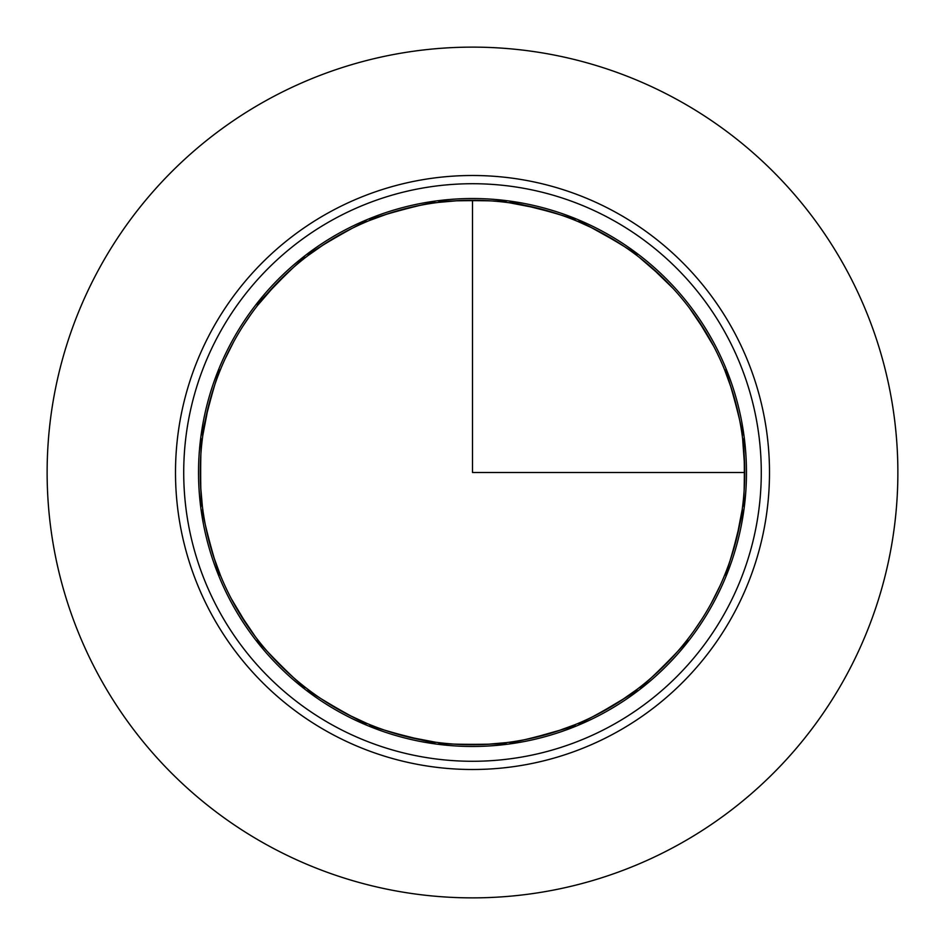 <?xml version="1.0" encoding="UTF-8"?>
<svg xmlns="http://www.w3.org/2000/svg" width="945" height="945" viewBox="0 0 945 945"><rect width="100%" height="100%" fill="white"/><g stroke="black" fill="none" stroke-linecap="round" stroke-linejoin="round"><path stroke-width="1.42" d="M99.201 268.569A425.368 425.368 0 0 1 676.431 99.201A425.368 425.368 0 0 1 845.799 676.431A425.368 425.368 0 0 1 268.569 845.799A425.368 425.368 0 0 1 99.201 268.569M233.592 341.984A272.231 272.231 0 0 1 603.016 233.592A272.231 272.231 0 0 1 711.408 603.016A272.231 272.231 0 0 1 341.984 711.408A272.231 272.231 0 0 1 233.592 341.984L224.733 359.691M693.961 630.823L701.792 619.258L693.961 630.823M202.797 435.468C200.009 436.897 218.708 367.085 220.409 369.719C218.708 367.085 200.009 436.897 202.797 435.468L208.325 406.74M200.446 482.399L200.517 460.711M212.282 552.482L206.778 531.681M239.203 612.797L255.599 637.024L247.106 625.188L231.147 598.433M305.578 687.547C305.424 690.689 254.311 639.576 257.453 639.422C254.311 639.576 305.424 690.689 305.578 687.547M345.055 713.062L326.308 702.147M406.74 736.675L435.468 742.203C436.897 744.991 367.085 726.292 369.719 724.591M482.399 744.554L460.711 744.483M556.144 731.572L575.281 724.591L561.649 729.729L531.669 738.222M620.345 701.095L637.024 689.401L625.129 697.93L598.291 713.936M687.547 639.422C690.689 639.576 639.576 690.689 639.422 687.547M251.039 314.177L243.208 325.741L251.039 314.177M720.267 585.309L711.408 603.016M744.554 462.601L744.483 484.289M732.718 392.506L738.222 413.331M689.401 307.976L697.93 319.871L713.936 346.709L697.918 319.871L689.401 307.976L705.797 332.203M661.535 276.601L639.422 257.453L650.751 266.726L673.159 288.52M637.024 255.599C640.013 254.642 577.419 218.508 578.08 221.567L591.416 227.615L618.703 242.853M538.26 208.325L509.532 202.797L523.908 205.159L554.101 212.779M462.601 200.446L484.289 200.517M392.518 212.282L413.319 206.778M307.976 255.599C304.987 254.642 367.581 218.508 366.92 221.567C367.581 218.508 304.987 254.642 307.976 255.599L324.655 243.904M276.601 283.465L257.453 305.578L266.726 294.249L288.52 271.841M736.675 538.26L742.203 509.532L739.841 523.908L732.221 554.113M694.008 630.764L701.875 619.129L694.008 630.764M435.468 742.203L421.033 739.829L390.746 732.174M257.453 305.578C254.311 305.424 305.424 254.311 305.578 257.453M336.089 236.9L328.825 241.258M543.28 735.375L551.431 733.048M575.281 724.591C577.915 726.292 508.103 744.991 509.532 742.203M401.719 209.625L393.569 211.952M388.856 213.428L369.719 220.409C367.085 218.708 436.897 200.009 435.468 202.797M283.465 668.399L288.367 673.017M472.157 200.269L463.7 200.411M458.762 200.612L438.468 202.395C436.366 200.08 508.634 200.08 506.532 202.395M209.625 543.28L211.952 551.431M213.428 556.144L220.409 575.281C218.708 577.915 200.009 508.103 202.797 509.532M744.695 467.645L742.605 438.468C744.92 436.366 744.92 508.634 742.605 506.532M509.532 202.797C508.103 200.009 577.915 218.708 575.281 220.409M608.911 708.1L616.175 703.741M637.024 689.401C640.013 690.358 577.419 726.492 578.08 723.433M608.32 236.569L600.925 232.458M472.843 744.731L481.3 744.589M486.238 744.388L506.532 742.605C508.634 744.92 436.366 744.92 438.468 742.605M658.003 273.259L673.017 288.367M336.668 708.431L344.074 712.542M348.457 714.833L366.92 723.433C367.581 726.492 304.987 690.358 307.976 689.401M255.599 637.024L247.117 625.2L231.159 598.457M735.375 401.719L733.048 393.569M731.572 388.856L724.591 369.719C726.292 367.085 744.991 436.897 742.203 435.468M200.269 472.843L200.411 481.3M200.612 486.238L202.395 506.532C200.08 508.634 200.08 436.366 202.395 438.468M250.992 314.236L243.125 325.871L250.992 314.236M665.233 664.76L671.127 658.677M671.741 658.003L656.491 673.147M742.203 509.532C744.991 508.103 726.292 577.915 724.591 575.281M472.5 200.269L472.5 472.5L744.731 472.5M211.857 330.112A297.002 297.002 0 0 1 614.888 211.857A297.002 297.002 0 0 1 733.143 614.888A297.002 297.002 0 0 1 330.112 733.143A297.002 297.002 0 0 1 211.857 330.112M219.075 334.046A288.78 288.78 0 0 1 610.954 219.075A288.78 288.78 0 0 1 725.925 610.954A288.78 288.78 0 0 1 334.046 725.925A288.78 288.78 0 0 1 219.075 334.046M712.932 603.855A273.979 273.979 0 0 0 603.855 232.068A273.979 273.979 0 0 0 232.068 341.145A273.979 273.979 0 0 0 341.145 712.932A273.979 273.979 0 0 0 712.932 603.855"/></g></svg>
